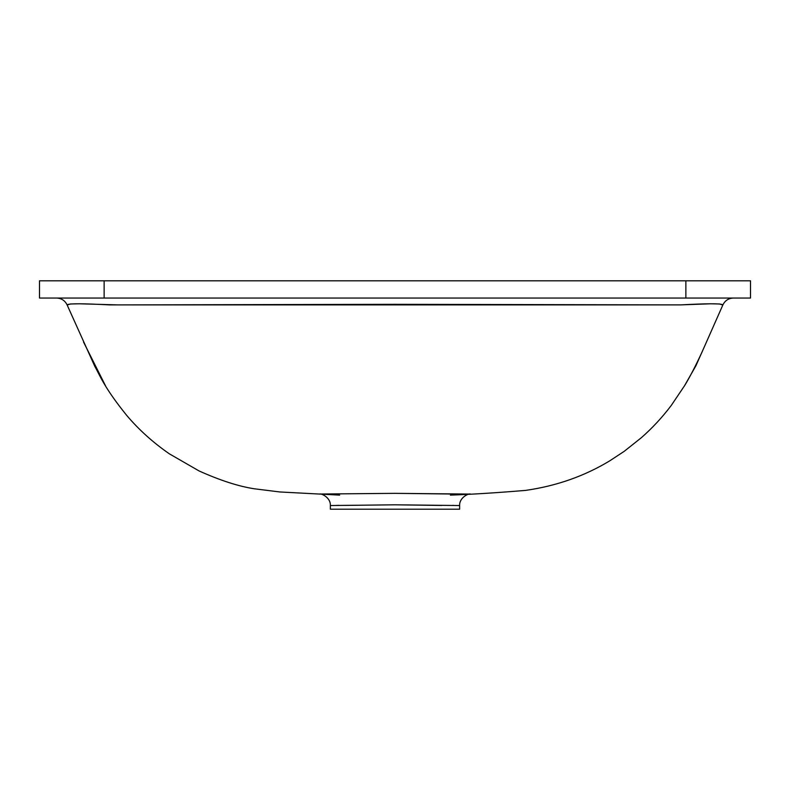 <?xml version="1.0" encoding="UTF-8"?>
<svg xmlns="http://www.w3.org/2000/svg" width="790" height="790" viewBox="0 0 790 790"><rect width="100%" height="100%" fill="white"/><g stroke="black" fill="none" stroke-linecap="round" stroke-linejoin="round"><path stroke-width="1.19" d="M345.112 505.403L394.931 504.81L441.748 505.452M336.323 505.422L339.088 505.353M459.602 505.541L394.931 504.81L330.398 505.541M452.631 505.383L453.657 505.422M319.506 494.066C320.789 493.098 330.753 497.315 330.368 505.531L330.368 509.195L459.632 509.195L459.632 505.531C459.247 497.315 469.211 493.098 470.494 494.066L394.901 493.345L319.94 494.026M369.374 509.195L359.361 509.195M433.759 509.195L356.241 509.195M355.984 509.195L355.312 509.195M354.325 509.195L353.634 509.195M436.732 509.195L435.675 509.195M435.073 509.195L434.016 509.195M430.639 509.195L420.626 509.195M439.043 509.195L440.445 509.195M349.555 509.195L350.957 509.195M469.319 494.066L470.109 494.066M319.911 494.066L320.691 494.066M67.18 305.009L70.419 303.982L79.474 303.795L118.253 304.901L395 304.318L680.704 304.891L710.546 303.795L719.572 303.982L722.82 305.009M750.5 280.806L685.868 280.806L685.868 298.047L750.5 298.047L750.5 280.806L685.868 280.806L685.868 298.047L104.132 298.047L104.132 280.806L39.5 280.806L39.5 298.047L104.132 298.047L104.132 280.806L685.868 280.806L39.5 280.806L39.5 298.047L750.5 298.047L750.5 280.806M440.504 280.806L438.855 280.806M436.426 280.806L435.863 280.806M435.803 280.806L431.547 280.806M358.453 280.806L349.506 280.806M360.082 280.806L361.603 280.806M428.378 280.806L429.247 280.806M448.809 494.086L449.806 493.849M722.495 304.673C720.391 303.419 706.448 303.498 680.674 304.891L109.326 304.891C83.552 303.498 69.609 303.419 67.505 304.673M340.194 493.849L394.901 493.345L449.599 493.987M459.543 509.195L430.985 509.195M359.016 509.195L330.457 509.195M450.359 495.123C472.183 494.343 497.266 492.763 525.607 490.393C556.446 485.988 584.521 476.123 609.831 460.787L624.179 451.357L641.312 437.739C652.293 428.101 662.296 417.318 671.312 405.379L684.693 385.5C689.798 377.156 695.595 365.968 702.083 351.935L722.86 304.97C725.003 300.575 728.518 298.265 733.406 298.047M56.594 298.047C61.482 298.265 64.997 300.575 67.14 304.979L94.8 366.333C99.945 375.349 103.697 386.883 126.519 415.165C138.665 429.582 152.954 442.469 169.366 453.835L199.07 470.949C220.143 480.419 238.58 486.363 254.38 488.793L279.828 491.963L339.641 495.123M684.278 386.182L695.891 365.79L706.477 342.011M83.533 342.031L105.633 386.043"/></g></svg>
